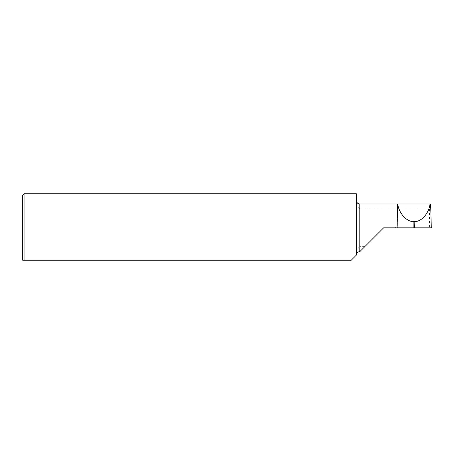 <?xml version="1.0" encoding="UTF-8"?>
<svg xmlns="http://www.w3.org/2000/svg" width="454" height="454" viewBox="0 0 454 454"><rect width="100%" height="100%" fill="white"/><g stroke="black" fill="none" stroke-linecap="round" stroke-linejoin="round"><path stroke-width="0.34" stroke-dasharray="2.27 1.7" d="M22.7 195.146L22.7 260.216L24.062 260.216L24.062 193.784M359.806 203.982L359.806 208.982L429.433 208.982L429.853 203.982L397.755 203.982L397.318 227.817L383.647 227.817L359.806 251.652L359.806 246.653L364.806 246.653M397.744 203.982L397.108 226.983M429.433 208.982L429.563 227.817L431.289 227.817L430.647 203.982L429.853 203.982M414.32 227.817L413.883 227.817M356.401 253.769L356.401 255.057L356.401 253.769C356.038 251.119 357.173 248.747 359.806 246.653M359.806 208.982C357.167 206.893 356.032 204.521 356.401 201.865L356.401 255.057L351.248 260.216M356.401 201.865L356.401 193.784"/><path stroke-width="0.68" d="M22.7 195.146L24.062 193.784L24.062 260.216L351.248 260.216L22.7 260.216L22.7 195.146M397.108 226.983L395.797 226.983L395.814 227.817L397.102 227.817L397.591 203.982L430.647 203.982L431.3 227.817L414.32 227.817L414.15 221.552C421.199 222.085 428.792 213.686 430.04 203.982M429.563 227.817L397.318 227.817M351.248 260.216L356.401 255.057L356.401 193.784L24.062 193.784M397.591 203.982L359.806 203.982L359.806 251.652L383.647 227.817L395.814 227.817M397.676 203.982C399.117 213.641 406.915 222.097 413.883 221.552L413.883 227.817L397.102 227.817M359.806 251.652L358.603 251.874C358.717 251.788 356.719 252.333 356.401 255.057M359.806 203.982L358.603 203.761C358.717 203.846 356.719 203.301 356.401 200.577"/></g></svg>
